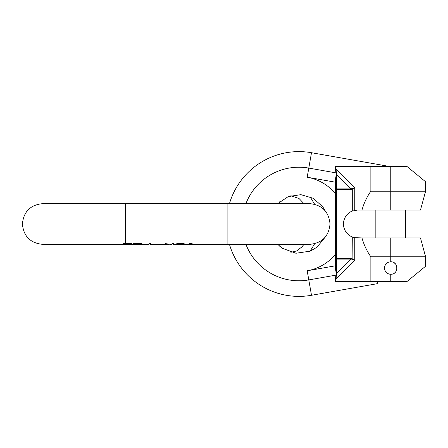 <?xml version="1.0" encoding="UTF-8"?>
<svg xmlns="http://www.w3.org/2000/svg" width="448" height="448" viewBox="0 0 448 448"><rect width="100%" height="100%" fill="white"/><g stroke="black" fill="none" stroke-linecap="round" stroke-linejoin="round"><path stroke-width="0.67" d="M125.737 244.339L131.589 243.863L131.589 243.555L125.322 243.555L125.322 203.644L42.756 203.644C30.391 204.848 23.604 211.635 22.4 224C23.604 236.365 30.391 243.152 42.756 244.356L124.746 244.356L125.322 244.35L125.322 243.863L123.105 243.858L123.105 243.55L125.322 243.555M125.322 203.644L227.108 203.644L227.108 244.356L193.558 244.356L191.671 243.555L189.79 243.555L187.902 244.356L184.134 244.356L184.134 243.555L177.302 243.622L175.414 244.132M188.602 244.25L190.73 243.919L192.858 244.25M176.355 243.807L176.355 244.356L176.826 244.356L175.414 244.278M184.134 244.356L173.527 244.356L173.527 243.555L172.116 243.555L172.116 244.278L170.464 244.356L165.049 243.555L169.288 244.261M171.304 244.334L172.116 244.278M168.498 244.356L150.438 244.356L150.438 243.555L149.027 243.555L149.027 244.356L137.278 244.356M143.842 244.356L147.14 244.356L143.842 244.3M136.102 244.339L141.954 243.863L141.954 243.555L133.476 243.555L133.476 243.863L140.073 243.863L135.117 244.356L126.874 244.356M190.73 243.919L190.73 243.555M176.826 244.356L178.242 243.919L178.242 243.572M175.65 244.328L175.65 244.014M125.322 243.863L129.702 243.863L124.746 244.356M178.242 243.919L182.717 243.919L182.717 244.35L176.826 244.255M129.702 243.863L129.702 243.555M176.826 244.171L176.826 243.723M182.717 243.919L182.717 243.555M177.537 243.97L177.537 243.611M177.066 244.059L177.066 243.673M140.073 243.863L140.073 243.555M377.77 281.68L377.194 283.702L311.5 295.282A72.386 72.386 0 0 1 229.466 244.356M229.466 203.644A72.386 72.386 0 0 1 311.5 152.718L388.646 166.32M406.806 281.68L425.6 266.235L406.806 281.68L425.6 266.235L406.806 281.68L335.462 281.68L335.462 278.191L336.23 273.347L335.462 268.727L335.462 179.273L336.23 174.653L335.462 169.445M335.462 169.809L335.462 166.32L406.806 166.32L425.6 181.765L406.806 166.32M390.768 166.32L390.768 210.067L420.47 210.067L357.426 210.067L352.29 211.047A13.933 13.933 0 0 0 352.29 236.953L354.777 237.681L361.973 237.933C363.933 244.832 366.895 251.121 370.86 256.799L370.86 281.68M370.86 166.32L370.86 191.201L425.6 191.201L420.47 210.067M392.028 261.951A6.222 6.222 0 0 0 384.546 268.038A6.222 6.222 0 0 0 390.768 274.26L392.073 274.126A6.222 6.222 0 0 1 390.768 274.26L390.768 281.68M375.838 210.067L375.838 237.933L420.47 237.933L425.6 256.799L370.86 256.799M370.86 191.201C366.895 196.879 363.933 203.168 361.973 210.067M336.23 174.653A1.131 0.566 0 0 1 336.588 174.625L336.022 169.081L335.462 169.081L335.462 166.32M336.022 166.32L336.022 169.081L354.777 187.83L350.868 188.905L336.588 188.905L336.588 174.625L350.868 188.905L350.868 189.47L336.588 189.47L336.588 188.905A1.131 0.566 0 0 0 335.462 189.47L336.588 189.47L336.588 259.095A1.131 0.566 180 0 1 335.462 258.53L350.868 258.53L352.29 258.77L354.777 260.17L352.117 259.202L352.29 236.953M354.777 210.319L354.777 187.83L352.29 189.23L352.117 188.798M390.768 274.26C398.978 274.551 398.569 261.246 390.768 261.822L390.768 237.933L361.973 237.933M395.041 272.563L395.422 272.166M396.48 270.502L396.704 269.886M396.43 265.474L396.094 264.835A6.222 6.222 0 0 1 396.631 265.978M395.326 263.81L394.369 262.97M394.464 273.039A6.222 6.222 0 0 0 395.433 272.154M396.194 271.074A6.222 6.222 0 0 0 396.715 269.864M396.962 268.559A6.222 6.222 0 0 0 396.934 267.249M395.31 263.794A6.222 6.222 0 0 0 394.358 262.959M335.462 278.191L335.462 281.68L335.462 278.919L336.022 278.919L336.588 273.375L336.588 259.095L350.868 259.095L350.868 258.53M352.117 259.202L350.868 259.095L336.588 273.375A1.131 0.566 0 0 1 336.23 273.347L335.462 268.727M335.462 254.363L335.462 265.793L307.177 270.782A47.499 47.499 0 0 0 335.462 254.363M245.924 203.644A56.778 56.778 0 0 1 308.79 168.084L307.177 177.218L335.462 182.207L335.462 179.273M352.29 211.047L352.29 189.23L350.868 189.47M307.177 177.218A47.499 47.499 0 0 1 335.462 193.637M245.924 244.356A56.778 56.778 0 0 0 308.79 279.916L307.177 270.782M311.5 295.282L308.79 279.916L336.106 275.1M311.5 152.718L308.79 168.084L336.106 172.9M336.022 281.68L336.022 278.919L354.777 260.17L354.777 237.681M191.946 244.356L189.515 244.356M187.902 244.356L189.118 244.356M192.343 244.356L193.558 244.356M227.108 203.644L309.674 203.644C322.039 204.848 328.826 211.635 330.03 224C328.826 236.365 322.039 243.152 309.674 244.356L227.108 244.356M277.71 203.644L288.305 196.577L300.882 194.662L313.163 198.268L322.717 206.718L325.254 210.896M325.254 237.104L316.949 247.234L310.184 251.166L295.932 253.254L282.402 248.321L277.71 244.356M425.6 181.765L425.6 191.201M425.6 256.799L425.6 266.235M405.692 237.933L405.692 210.067M303.951 244.356L301.986 246.842L296.638 250.953L290.842 252.274M279.597 246.159L278.23 244.356M278.23 203.644L279.597 201.841M290.842 195.726L298.995 198.458L303.951 203.644M310.162 251.177L314.658 243.74M314.658 204.26L310.162 196.823"/></g></svg>
